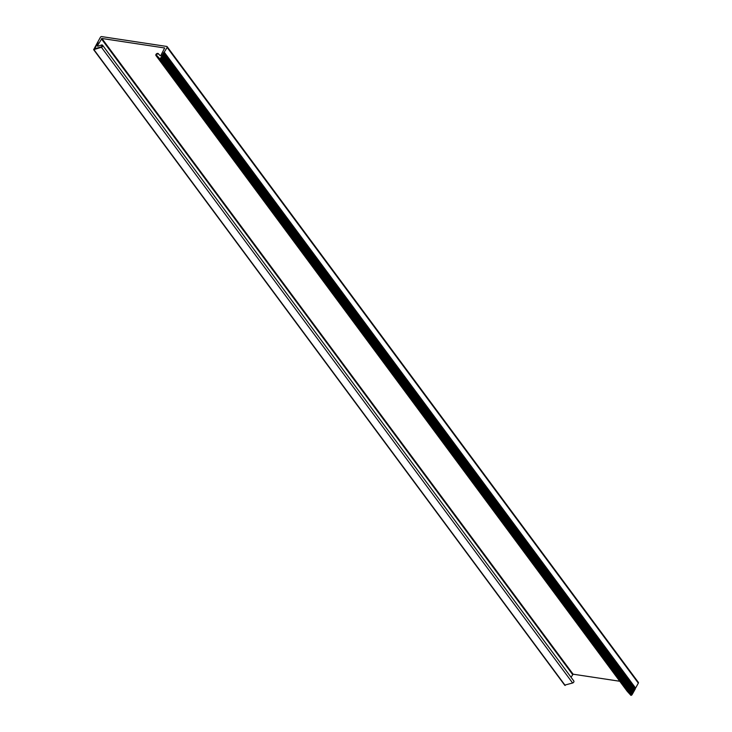 <?xml version="1.0" encoding="UTF-8"?>
<svg xmlns="http://www.w3.org/2000/svg" width="732" height="732" viewBox="0 0 732 732"><rect width="100%" height="100%" fill="white"/><g stroke="black" fill="none" stroke-linecap="round" stroke-linejoin="round"><path stroke-width="1.1" d="M97.402 45.878L101.904 38.476L164.654 47.973L160.82 55.467L160.162 55.687L158.313 53.656L157.81 54.058A0.86 0.576 -36.5 0 0 156.483 55.138L159.732 58.716L160.4 58.496L167.125 47.424A1.071 0.723 -36.5 0 0 166.768 46.455L101.684 36.6A1.071 0.723 143.5 0 0 100.376 37.323L93.641 49.657L101.419 47.278A1.501 1.007 -36.5 0 0 102.608 45.265A1.501 1.007 -36.5 0 0 101.4 45.036L101.4 45.521A0.86 0.576 143.5 0 1 101.409 46.802L94.638 48.852L98.125 42.328L97.621 42.255L98.125 42.328L94.638 48.852L101.409 46.802A0.86 0.576 143.5 0 0 101.4 45.521L101.4 45.036L97.695 46.262M164.014 53.006L635.22 688.721L635.586 688.08L164.38 52.356L160.409 59.457L159.741 59.676L155.989 55.541A1.501 1.007 143.5 0 1 155.943 55.486A1.501 1.007 143.5 0 1 156.511 53.82A1.501 1.007 143.5 0 1 158.313 53.656L157.81 54.058A0.86 0.576 -36.5 0 0 156.483 55.138L159.732 58.716L160.4 58.496L163.876 52.283L164.38 52.356L635.586 688.08L638.331 683.148A1.071 0.723 -36.5 0 0 638.359 682.389L167.152 46.665M101.904 38.476L573.11 674.199L619.784 681.263M573.11 674.199L571.042 677.246M164.041 53.354L635.239 689.059L634.241 690.706M634.287 690.761L163.08 55.037L634.287 690.761L633.29 692.408M162.138 56.757L633.336 692.463L632.338 694.11M161.186 58.459L632.384 694.165L630.947 695.4L627.196 691.264A1.501 1.007 143.5 0 1 627.15 691.209A1.501 1.007 143.5 0 1 627.114 691.154M564.857 685.079L572.625 683.002A1.501 1.007 -36.5 0 0 573.815 680.989L102.608 45.265M167.125 47.424L638.331 683.148M101.373 38.769L572.58 674.492M163.062 54.708L634.269 690.422M163.355 54.177L634.562 689.901M162.111 56.41L633.317 692.124M162.403 55.888L633.61 691.603M161.159 58.112L632.366 693.835M161.452 57.59L632.658 693.305M160.5 59.292L631.707 695.007M160.409 59.457L631.615 695.18M155.989 55.541L627.196 691.264M159.741 59.676L630.947 695.4M160.83 59.018L632.036 694.741M161.781 57.316L632.988 693.039M162.733 55.614L633.939 691.337M163.684 53.912L634.891 689.636M101.419 47.278L572.625 683.002M93.989 49.73L565.196 685.445M155.943 55.486L627.15 691.209M161.177 58.441L632.384 694.165M162.129 56.739L633.336 692.463M164.032 53.335L635.239 689.059M93.641 49.657L564.848 685.381"/></g></svg>
